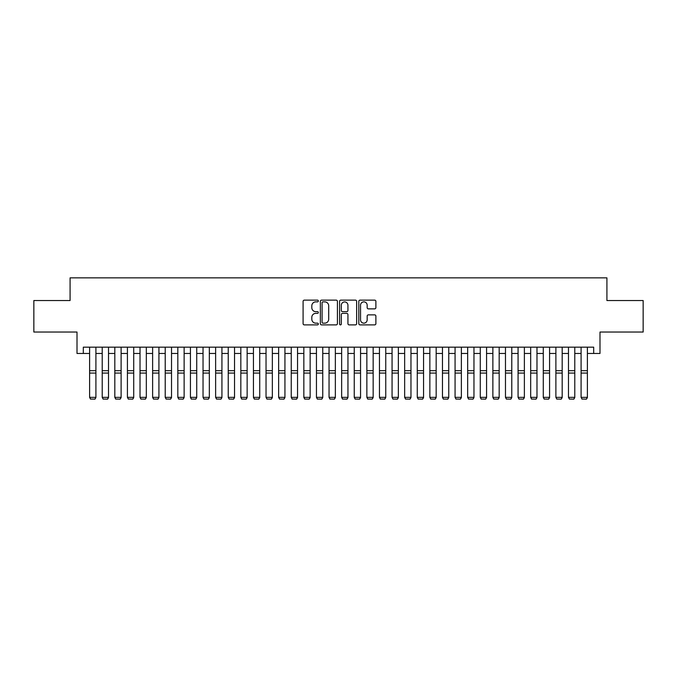 <?xml version="1.0" encoding="UTF-8"?>
<svg xmlns="http://www.w3.org/2000/svg" width="677" height="677" viewBox="0 0 677 677"><rect width="100%" height="100%" fill="white"/><g stroke="black" fill="none" stroke-linecap="round" stroke-linejoin="round"><path stroke-width="1.02" d="M318.334 301.011A0.863 0.863 0 0 0 317.471 300.139L304.328 300.139A1.236 1.236 0 0 0 303.093 301.375L303.093 323.64A1.236 1.236 0 0 0 304.328 324.884L317.471 324.884A0.863 0.863 0 0 0 318.334 324.012A0.863 0.863 0 0 0 317.471 323.149L315.77 323.149A3.96 3.96 0 0 1 311.809 319.189L311.809 317.335A3.96 3.96 0 0 1 315.77 313.375L317.471 313.375A0.863 0.863 0 0 0 318.334 312.512A0.863 0.863 0 0 0 317.471 311.648L315.77 311.648A3.96 3.96 0 0 1 311.809 307.688L311.809 305.835A3.96 3.96 0 0 1 315.77 301.874L317.471 301.874A0.863 0.863 0 0 0 318.334 301.011M374.652 308.864A1.236 1.236 0 0 0 375.887 307.629L375.887 301.375A1.236 1.236 0 0 0 374.652 300.139L360.054 300.139A1.236 1.236 0 0 0 358.818 301.375L358.818 323.64A1.236 1.236 0 0 0 360.054 324.884L374.652 324.884A1.236 1.236 0 0 0 375.887 323.64L375.887 316.1A1.236 1.236 0 0 0 374.652 314.864L368.406 314.864A1.236 1.236 0 0 0 367.162 316.1L367.162 319.84A3.309 3.309 0 0 1 363.854 323.149A3.309 3.309 0 0 1 360.545 319.84L360.545 305.183A3.309 3.309 0 0 1 363.854 301.874A3.309 3.309 0 0 1 367.162 305.183L367.162 307.629A1.236 1.236 0 0 0 368.406 308.864L374.652 308.864M83.313 353.47L83.313 347.166L593.687 347.166L593.687 353.47L599.991 353.47L599.991 332.043L643.15 332.043L643.15 300.537L606.922 300.537L606.922 277.858L70.078 277.858L70.078 300.537L33.85 300.537L33.85 332.043L77.009 332.043L77.009 353.47L89.609 353.47M337.417 301.375A1.236 1.236 0 0 0 336.181 300.139L321.583 300.139A1.236 1.236 0 0 0 320.348 301.375L320.348 323.64A1.236 1.236 0 0 0 321.583 324.884L336.181 324.884A1.236 1.236 0 0 0 337.417 323.64L337.417 301.375M340.819 300.139L355.417 300.139A1.236 1.236 0 0 1 356.652 301.375L356.652 323.64A1.236 1.236 0 0 1 355.417 324.884L349.171 324.884A1.236 1.236 0 0 1 347.936 323.64L347.936 314.61A1.236 1.236 0 0 0 346.692 313.375L342.554 313.375A1.236 1.236 0 0 0 341.318 314.61L341.318 324.012A0.863 0.863 0 0 1 340.446 324.884A0.863 0.863 0 0 1 339.583 324.012L339.583 301.375A1.236 1.236 0 0 1 340.819 300.139M95.914 353.47L102.219 353.47M108.515 353.47L114.819 353.47M121.115 353.47L127.42 353.47M133.716 353.47L140.021 353.47M146.325 353.47L152.621 353.47M158.926 353.47L165.222 353.47M171.526 353.47L177.823 353.47M184.127 353.47L190.432 353.47M196.728 353.47L203.032 353.47M209.328 353.47L215.633 353.47M221.929 353.47L228.234 353.47M234.538 353.47L240.834 353.47M247.139 353.47L253.435 353.47M259.74 353.47L266.036 353.47M272.34 353.47L278.645 353.47M284.941 353.47L291.245 353.47M297.541 353.47L303.846 353.47M310.142 353.47L316.447 353.47M322.751 353.47L329.047 353.47M335.352 353.47L341.648 353.47M347.953 353.47L354.249 353.47M360.553 353.47L366.858 353.47M373.154 353.47L379.458 353.47M385.755 353.47L392.059 353.47M398.355 353.47L404.66 353.47M410.964 353.47L417.26 353.47M423.565 353.47L429.861 353.47M436.166 353.47L442.462 353.47M448.766 353.47L455.071 353.47M461.367 353.47L467.672 353.47M473.968 353.47L480.272 353.47M486.568 353.47L492.873 353.47M499.177 353.47L505.474 353.47M511.778 353.47L518.074 353.47M524.379 353.47L530.675 353.47M536.979 353.47L543.284 353.47M549.58 353.47L555.885 353.47M562.181 353.47L568.485 353.47M574.781 353.47L581.086 353.47M587.391 353.47L593.687 353.47M322.946 301.874A0.863 0.863 0 0 0 322.083 302.737L322.083 322.286A0.863 0.863 0 0 0 322.946 323.149L324.74 323.149A3.96 3.96 0 0 0 328.7 319.189L328.7 305.835A3.96 3.96 0 0 0 324.74 301.874L322.946 301.874M347.936 305.242A3.309 3.309 0 0 0 344.627 301.934A3.309 3.309 0 0 0 341.318 305.242L341.318 310.404A1.236 1.236 0 0 0 342.554 311.648L346.692 311.648A1.236 1.236 0 0 0 347.936 310.404L347.936 305.242M95.914 347.166L95.914 397.577L94.966 399.142L90.557 399.049L94.966 399.142M90.557 399.142L89.609 397.348L95.914 397.348L94.966 399.049M89.609 347.166L89.609 397.348L90.557 399.049M108.515 347.166L108.515 397.577L107.567 399.142L103.158 399.049L107.567 399.142M103.158 399.142L102.219 397.348L108.515 397.348L107.567 399.049M102.219 347.166L102.219 397.348L103.158 399.049M121.115 347.166L121.115 397.577L120.176 399.142L115.759 399.049L120.176 399.142M115.759 399.142L114.819 397.348L121.115 397.348L120.176 399.049M114.819 347.166L114.819 397.348L115.759 399.049M133.716 347.166L133.716 397.577L132.777 399.142L128.368 399.049L132.777 399.142M128.368 399.142L127.42 397.348L133.716 397.348L132.777 399.049M127.42 347.166L127.42 397.348L128.368 399.049M146.325 347.166L146.325 397.577L145.377 399.142L140.968 399.049L145.377 399.142M140.968 399.142L140.021 397.348L146.325 397.348L145.377 399.049M140.021 347.166L140.021 397.348L140.968 399.049M158.926 347.166L158.926 397.577L157.978 399.142L153.569 399.049L157.978 399.142M153.569 399.142L152.621 397.348L158.926 397.348L157.978 399.049M152.621 347.166L152.621 397.348L153.569 399.049M171.526 347.166L171.526 397.577L170.579 399.142L166.17 399.049L170.579 399.142M166.17 399.142L165.222 397.348L171.526 397.348L170.579 399.049M165.222 347.166L165.222 397.348L166.17 399.049M184.127 347.166L184.127 397.577L183.179 399.142L178.77 399.049L183.179 399.142M178.77 399.142L177.823 397.348L184.127 397.348L183.179 399.049M177.823 347.166L177.823 397.348L178.77 399.049M196.728 347.166L196.728 397.577L195.78 399.142L191.371 399.049L195.78 399.142M191.371 399.142L190.432 397.348L196.728 397.348L195.78 399.049M190.432 347.166L190.432 397.348L191.371 399.049M209.328 347.166L209.328 397.577L208.389 399.142L203.972 399.049L208.389 399.142M203.972 399.142L203.032 397.348L209.328 397.348L208.389 399.049M203.032 347.166L203.032 397.348L203.972 399.049M221.929 347.166L221.929 397.577L220.99 399.142L216.581 399.049L220.99 399.142M216.581 399.142L215.633 397.348L221.929 397.348L220.99 399.049M215.633 347.166L215.633 397.348L216.581 399.049M234.538 347.166L234.538 397.577L233.59 399.142L229.181 399.049L233.59 399.142M229.181 399.142L228.234 397.348L234.538 397.348L233.59 399.049M228.234 347.166L228.234 397.348L229.181 399.049M247.139 347.166L247.139 397.577L246.191 399.142L241.782 399.049L246.191 399.142M241.782 399.142L240.834 397.348L247.139 397.348L246.191 399.049M240.834 347.166L240.834 397.348L241.782 399.049M259.74 347.166L259.74 397.577L258.792 399.142L254.383 399.049L258.792 399.142M254.383 399.142L253.435 397.348L259.74 397.348L258.792 399.049M253.435 347.166L253.435 397.348L254.383 399.049M272.34 347.166L272.34 397.577L271.392 399.142L266.983 399.049L271.392 399.142M266.983 399.142L266.036 397.348L272.34 397.348L271.392 399.049M266.036 347.166L266.036 397.348L266.983 399.049M284.941 347.166L284.941 397.577L283.993 399.142L279.584 399.049L283.993 399.142M279.584 399.142L278.645 397.348L284.941 397.348L283.993 399.049M278.645 347.166L278.645 397.348L279.584 399.049M297.541 347.166L297.541 397.577L296.602 399.142L292.185 399.049L296.602 399.142M292.185 399.142L291.245 397.348L297.541 397.348L296.602 399.049M291.245 347.166L291.245 397.348L292.185 399.049M310.142 347.166L310.142 397.577L309.203 399.142L304.794 399.049L309.203 399.142M304.794 399.142L303.846 397.348L310.142 397.348L309.203 399.049M303.846 347.166L303.846 397.348L304.794 399.049M322.751 347.166L322.751 397.577L321.803 399.142L317.395 399.049L321.803 399.142M317.395 399.142L316.447 397.348L322.751 397.348L321.803 399.049M316.447 347.166L316.447 397.348L317.395 399.049M335.352 347.166L335.352 397.577L334.404 399.142L329.995 399.049L334.404 399.142M329.995 399.142L329.047 397.348L335.352 397.348L334.404 399.049M329.047 347.166L329.047 397.348L329.995 399.049M347.953 347.166L347.953 397.577L347.005 399.142L342.596 399.049L347.005 399.142M342.596 399.142L341.648 397.348L347.953 397.348L347.005 399.049M341.648 347.166L341.648 397.348L342.596 399.049M360.553 347.166L360.553 397.577L359.605 399.142L355.197 399.049L359.605 399.142M355.197 399.142L354.249 397.348L360.553 397.348L359.605 399.049M354.249 347.166L354.249 397.348L355.197 399.049M373.154 347.166L373.154 397.577L372.206 399.142L367.797 399.049L372.206 399.142M367.797 399.142L366.858 397.348L373.154 397.348L372.206 399.049M366.858 347.166L366.858 397.348L367.797 399.049M385.755 347.166L385.755 397.577L384.815 399.142L380.398 399.049L384.815 399.142M380.398 399.142L379.458 397.348L385.755 397.348L384.815 399.049M379.458 347.166L379.458 397.348L380.398 399.049M398.355 347.166L398.355 397.577L397.416 399.142L393.007 399.049L397.416 399.142M393.007 399.142L392.059 397.348L398.355 397.348L397.416 399.049M392.059 347.166L392.059 397.348L393.007 399.049M410.964 347.166L410.964 397.577L410.017 399.142L405.608 399.049L410.017 399.142M405.608 399.142L404.66 397.348L410.964 397.348L410.017 399.049M404.66 347.166L404.66 397.348L405.608 399.049M423.565 347.166L423.565 397.577L422.617 399.142L418.208 399.049L422.617 399.142M418.208 399.142L417.26 397.348L423.565 397.348L422.617 399.049M417.26 347.166L417.26 397.348L418.208 399.049M436.166 347.166L436.166 397.577L435.218 399.142L430.809 399.049L435.218 399.142M430.809 399.142L429.861 397.348L436.166 397.348L435.218 399.049M429.861 347.166L429.861 397.348L430.809 399.049M448.766 347.166L448.766 397.577L447.819 399.142L443.41 399.049L447.819 399.142M443.41 399.142L442.462 397.348L448.766 397.348L447.819 399.049M442.462 347.166L442.462 397.348L443.41 399.049M461.367 347.166L461.367 397.577L460.419 399.142L456.01 399.049L460.419 399.142M456.01 399.142L455.071 397.348L461.367 397.348L460.419 399.049M455.071 347.166L455.071 397.348L456.01 399.049M473.968 347.166L473.968 397.577L473.028 399.142L468.611 399.049L473.028 399.142M468.611 399.142L467.672 397.348L473.968 397.348L473.028 399.049M467.672 347.166L467.672 397.348L468.611 399.049M486.568 347.166L486.568 397.577L485.629 399.142L481.22 399.049L485.629 399.142M481.22 399.142L480.272 397.348L486.568 397.348L485.629 399.049M480.272 347.166L480.272 397.348L481.22 399.049M499.177 347.166L499.177 397.577L498.23 399.142L493.821 399.049L498.23 399.142M493.821 399.142L492.873 397.348L499.177 397.348L498.23 399.049M492.873 347.166L492.873 397.348L493.821 399.049M511.778 347.166L511.778 397.577L510.83 399.142L506.421 399.049L510.83 399.142M506.421 399.142L505.474 397.348L511.778 397.348L510.83 399.049M505.474 347.166L505.474 397.348L506.421 399.049M524.379 347.166L524.379 397.577L523.431 399.142L519.022 399.049L523.431 399.142M519.022 399.142L518.074 397.348L524.379 397.348L523.431 399.049M518.074 347.166L518.074 397.348L519.022 399.049M536.979 347.166L536.979 397.577L536.032 399.142L531.623 399.049L536.032 399.142M531.623 399.142L530.675 397.348L536.979 397.348L536.032 399.049M530.675 347.166L530.675 397.348L531.623 399.049M549.58 347.166L549.58 397.577L548.632 399.142L544.223 399.049L548.632 399.142M544.223 399.142L543.284 397.348L549.58 397.348L548.632 399.049M543.284 347.166L543.284 397.348L544.223 399.049M562.181 347.166L562.181 397.577L561.241 399.142L556.824 399.049L561.241 399.142M556.824 399.142L555.885 397.348L562.181 397.348L561.241 399.049M555.885 347.166L555.885 397.348L556.824 399.049M574.781 347.166L574.781 397.577L573.842 399.142L569.433 399.049L573.842 399.142M569.433 399.142L568.485 397.348L574.781 397.348L573.842 399.049M568.485 347.166L568.485 397.348L569.433 399.049M587.391 347.166L587.391 397.577L586.443 399.142L582.034 399.049L586.443 399.142M582.034 399.142L581.086 397.348L587.391 397.348L586.443 399.049M581.086 347.166L581.086 397.348L582.034 399.049M95.914 370.691L89.609 370.691M95.914 373.078L89.609 373.078M108.515 370.691L102.219 370.691M108.515 373.078L102.219 373.078M121.115 370.691L114.819 370.691M121.115 373.078L114.819 373.078M133.716 370.691L127.42 370.691M133.716 373.078L127.42 373.078M146.325 370.691L140.021 370.691M146.325 373.078L140.021 373.078M158.926 370.691L152.621 370.691M158.926 373.078L152.621 373.078M171.526 370.691L165.222 370.691M171.526 373.078L165.222 373.078M184.127 370.691L177.823 370.691M184.127 373.078L177.823 373.078M196.728 370.691L190.432 370.691M196.728 373.078L190.432 373.078M209.328 370.691L203.032 370.691M209.328 373.078L203.032 373.078M221.929 370.691L215.633 370.691M221.929 373.078L215.633 373.078M234.538 370.691L228.234 370.691M234.538 373.078L228.234 373.078M247.139 370.691L240.834 370.691M247.139 373.078L240.834 373.078M259.74 370.691L253.435 370.691M259.74 373.078L253.435 373.078M272.34 370.691L266.036 370.691M272.34 373.078L266.036 373.078M284.941 370.691L278.645 370.691M284.941 373.078L278.645 373.078M297.541 370.691L291.245 370.691M297.541 373.078L291.245 373.078M310.142 370.691L303.846 370.691M310.142 373.078L303.846 373.078M322.751 370.691L316.447 370.691M322.751 373.078L316.447 373.078M335.352 370.691L329.047 370.691M335.352 373.078L329.047 373.078M347.953 370.691L341.648 370.691M347.953 373.078L341.648 373.078M360.553 370.691L354.249 370.691M360.553 373.078L354.249 373.078M373.154 370.691L366.858 370.691M373.154 373.078L366.858 373.078M385.755 370.691L379.458 370.691M385.755 373.078L379.458 373.078M398.355 370.691L392.059 370.691M398.355 373.078L392.059 373.078M410.964 370.691L404.66 370.691M410.964 373.078L404.66 373.078M423.565 370.691L417.26 370.691M423.565 373.078L417.26 373.078M436.166 370.691L429.861 370.691M436.166 373.078L429.861 373.078M448.766 370.691L442.462 370.691M448.766 373.078L442.462 373.078M461.367 370.691L455.071 370.691M461.367 373.078L455.071 373.078M473.968 370.691L467.672 370.691M473.968 373.078L467.672 373.078M486.568 370.691L480.272 370.691M486.568 373.078L480.272 373.078M499.177 370.691L492.873 370.691M499.177 373.078L492.873 373.078M511.778 370.691L505.474 370.691M511.778 373.078L505.474 373.078M524.379 370.691L518.074 370.691M524.379 373.078L518.074 373.078M536.979 370.691L530.675 370.691M536.979 373.078L530.675 373.078M549.58 370.691L543.284 370.691M549.58 373.078L543.284 373.078M562.181 370.691L555.885 370.691M562.181 373.078L555.885 373.078M574.781 370.691L568.485 370.691M574.781 373.078L568.485 373.078M587.391 370.691L581.086 370.691M587.391 373.078L581.086 373.078"/></g></svg>

